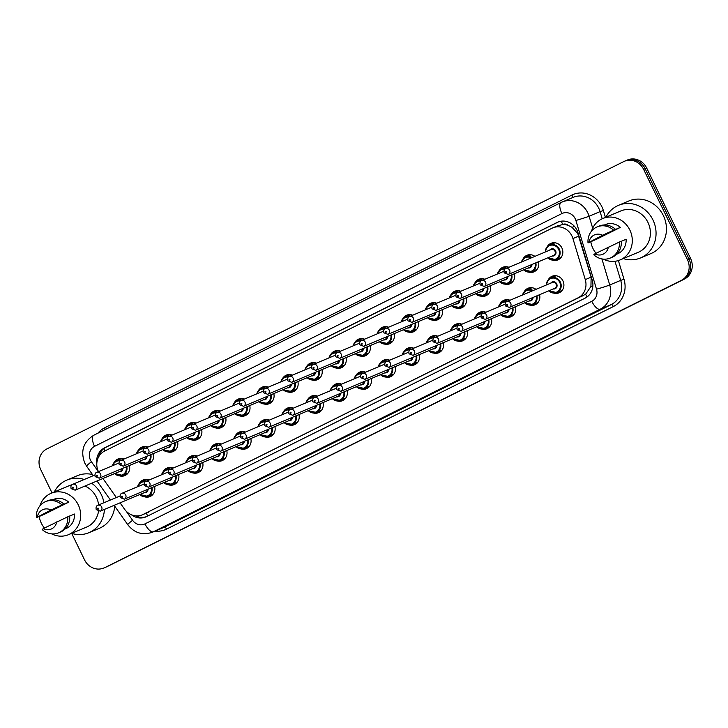<?xml version="1.0" encoding="UTF-8"?>
<svg xmlns="http://www.w3.org/2000/svg" width="728" height="728" viewBox="0 0 728 728"><rect width="100%" height="100%" fill="white"/><g stroke="black" fill="none" stroke-linecap="round" stroke-linejoin="round"><path stroke-width="1.09" d="M154.554 486.477A8.982 8.245 67.2 0 1 149.968 496.587A8.982 8.245 67.2 0 1 144.754 496.86M178.615 474.492A8.982 8.245 67.2 0 1 174.028 484.602A8.982 8.245 67.2 0 1 168.814 484.875M202.675 462.507A8.982 8.245 67.2 0 1 198.089 472.618A8.982 8.245 67.2 0 1 192.874 472.891M226.745 450.523A8.982 8.245 67.2 0 1 222.158 460.633A8.982 8.245 67.2 0 1 216.935 460.906M250.805 438.538A8.982 8.245 67.2 0 1 246.219 448.648A8.982 8.245 67.2 0 1 241.004 448.921M274.865 426.553A8.982 8.245 67.2 0 1 270.279 436.664A8.982 8.245 67.2 0 1 265.065 436.936M298.926 414.569A8.982 8.245 67.2 0 1 294.339 424.679A8.982 8.245 67.2 0 1 289.125 424.952M322.986 402.584A8.982 8.245 67.2 0 1 318.409 412.694A8.982 8.245 67.2 0 1 313.186 412.958M347.056 390.599A8.982 8.245 67.2 0 1 342.469 400.7A8.982 8.245 67.2 0 1 337.255 400.973M371.116 378.615A8.982 8.245 67.2 0 1 366.53 388.716A8.982 8.245 67.2 0 1 361.316 388.989M395.177 366.621A8.982 8.245 67.2 0 1 390.59 376.731A8.982 8.245 67.2 0 1 385.376 377.004M419.237 354.636A8.982 8.245 67.2 0 1 414.66 364.746A8.982 8.245 67.2 0 1 409.436 365.019M443.306 342.651A8.982 8.245 67.2 0 1 438.72 352.762A8.982 8.245 67.2 0 1 433.506 353.034M467.367 330.667A8.982 8.245 67.2 0 1 462.781 340.777A8.982 8.245 67.2 0 1 457.566 341.05M491.427 318.682A8.982 8.245 67.2 0 1 486.841 328.792A8.982 8.245 67.2 0 1 481.627 329.065M515.488 306.697A8.982 8.245 67.2 0 1 510.91 316.807A8.982 8.245 67.2 0 1 505.687 317.08M539.557 294.713A8.982 8.245 67.2 0 1 534.971 304.823A8.982 8.245 67.2 0 1 529.756 305.096M548.23 279.816A8.982 8.245 67.2 0 1 552.079 276.276A8.982 8.245 67.2 0 1 562.935 280.881A8.982 8.245 67.2 0 1 559.031 292.838A8.982 8.245 67.2 0 1 553.817 293.102M129.42 465.492A8.982 8.245 67.2 0 1 124.834 475.602A8.982 8.245 67.2 0 1 119.619 475.875M153.481 453.508A8.982 8.245 67.2 0 1 148.903 463.618A8.982 8.245 67.2 0 1 143.68 463.891M177.55 441.523A8.982 8.245 67.2 0 1 172.964 451.633A8.982 8.245 67.2 0 1 167.74 451.906M201.611 429.538A8.982 8.245 67.2 0 1 197.024 439.648A8.982 8.245 67.2 0 1 191.81 439.921M225.671 417.554A8.982 8.245 67.2 0 1 221.084 427.664A8.982 8.245 67.2 0 1 215.87 427.937M249.731 405.569A8.982 8.245 67.2 0 1 245.145 415.679A8.982 8.245 67.2 0 1 239.931 415.943M273.801 393.584A8.982 8.245 67.2 0 1 269.214 403.694A8.982 8.245 67.2 0 1 263.991 403.958M297.861 381.599A8.982 8.245 67.2 0 1 293.275 391.7A8.982 8.245 67.2 0 1 288.061 391.973M321.922 369.615A8.982 8.245 67.2 0 1 317.335 379.716A8.982 8.245 67.2 0 1 312.121 379.989M345.982 357.621A8.982 8.245 67.2 0 1 341.396 367.731A8.982 8.245 67.2 0 1 336.181 368.004M370.051 345.636A8.982 8.245 67.2 0 1 365.465 355.746A8.982 8.245 67.2 0 1 360.242 356.019M394.112 333.651A8.982 8.245 67.2 0 1 389.526 343.762A8.982 8.245 67.2 0 1 384.311 344.035M418.172 321.667A8.982 8.245 67.2 0 1 413.586 331.777A8.982 8.245 67.2 0 1 408.372 332.05M442.233 309.682A8.982 8.245 67.2 0 1 437.646 319.792A8.982 8.245 67.2 0 1 432.432 320.065M466.293 297.697A8.982 8.245 67.2 0 1 461.716 307.808A8.982 8.245 67.2 0 1 456.492 308.081M490.363 285.713A8.982 8.245 67.2 0 1 485.776 295.823A8.982 8.245 67.2 0 1 480.562 296.096M514.423 273.728A8.982 8.245 67.2 0 1 509.837 283.838A8.982 8.245 67.2 0 1 504.622 284.102M538.483 261.743A8.982 8.245 67.2 0 1 533.897 271.853A8.982 8.245 67.2 0 1 528.683 272.117M547.165 246.838A8.982 8.245 67.2 0 1 551.014 243.307A8.982 8.245 67.2 0 1 561.87 247.911A8.982 8.245 67.2 0 1 557.966 259.86A8.982 8.245 67.2 0 1 552.743 260.133M120.075 502.839L124.497 509.127A15.843 14.551 -112.8 0 0 142.26 514.869L585.603 294.249L590.936 286.486L591.136 277.15L577.777 233.542L571.971 227.282L568.159 225.38A5.278 4.85 -112.8 0 0 562.744 224.479A15.843 6.261 -116.5 0 1 561.324 221.176M142.26 514.869A15.843 14.551 -112.8 0 0 143.043 514.505L578.15 297.779A15.843 14.551 -112.8 0 0 585.266 279.616L572.936 238.566A15.843 14.551 -112.8 0 0 571.935 235.99A15.843 14.551 -112.8 0 0 552.77 227.873A15.843 14.551 -112.8 0 0 551.988 228.237L104.623 451.06A15.843 14.551 -112.8 0 0 98.435 471.635M562.744 224.479L562.516 224.588A15.843 14.551 67.2 0 1 568.159 225.38M562.516 224.588L557.393 225.962M102.948 478.496L116.343 497.533M524.169 291.801A8.982 8.245 67.2 0 1 528.018 288.261A8.982 8.245 67.2 0 1 535.963 289.344M500.109 303.785A8.982 8.245 67.2 0 1 503.958 300.245A8.982 8.245 67.2 0 1 509.982 300.255M476.048 315.77A8.982 8.245 67.2 0 1 479.889 312.23A8.982 8.245 67.2 0 1 485.913 312.239M451.979 327.755A8.982 8.245 67.2 0 1 455.828 324.224A8.982 8.245 67.2 0 1 461.852 324.224M427.918 339.739A8.982 8.245 67.2 0 1 431.768 336.209A8.982 8.245 67.2 0 1 437.792 336.209M403.858 351.724A8.982 8.245 67.2 0 1 407.707 348.193A8.982 8.245 67.2 0 1 413.731 348.202M379.798 363.709A8.982 8.245 67.2 0 1 383.638 360.178A8.982 8.245 67.2 0 1 389.662 360.187M355.728 375.694A8.982 8.245 67.2 0 1 359.577 372.163A8.982 8.245 67.2 0 1 365.602 372.172M331.668 387.678A8.982 8.245 67.2 0 1 335.517 384.147A8.982 8.245 67.2 0 1 341.541 384.156M307.607 399.663A8.982 8.245 67.2 0 1 311.457 396.132A8.982 8.245 67.2 0 1 317.481 396.141M283.547 411.657A8.982 8.245 67.2 0 1 287.387 408.117A8.982 8.245 67.2 0 1 293.411 408.126M259.477 423.641A8.982 8.245 67.2 0 1 263.327 420.101A8.982 8.245 67.2 0 1 269.351 420.111M235.417 435.626A8.982 8.245 67.2 0 1 239.266 432.086A8.982 8.245 67.2 0 1 245.291 432.095M211.357 447.611A8.982 8.245 67.2 0 1 215.206 444.071A8.982 8.245 67.2 0 1 221.23 444.08M187.296 459.596A8.982 8.245 67.2 0 1 191.136 456.065A8.982 8.245 67.2 0 1 197.161 456.065M163.227 471.58A8.982 8.245 67.2 0 1 167.076 468.049A8.982 8.245 67.2 0 1 173.1 468.049M139.166 483.565A8.982 8.245 67.2 0 1 143.016 480.034A8.982 8.245 67.2 0 1 149.04 480.043M523.104 258.822A8.982 8.245 67.2 0 1 526.945 255.291A8.982 8.245 67.2 0 1 534.898 256.374M499.035 270.816A8.982 8.245 67.2 0 1 502.884 267.276A8.982 8.245 67.2 0 1 508.908 267.285M474.975 282.801A8.982 8.245 67.2 0 1 478.824 279.261A8.982 8.245 67.2 0 1 484.848 279.27M450.914 294.785A8.982 8.245 67.2 0 1 454.763 291.245A8.982 8.245 67.2 0 1 460.788 291.255M426.854 306.77A8.982 8.245 67.2 0 1 430.694 303.23A8.982 8.245 67.2 0 1 436.718 303.239M402.784 318.755A8.982 8.245 67.2 0 1 406.634 315.224A8.982 8.245 67.2 0 1 412.658 315.224M378.724 330.74A8.982 8.245 67.2 0 1 382.573 327.209A8.982 8.245 67.2 0 1 388.597 327.209M354.663 342.724A8.982 8.245 67.2 0 1 358.513 339.193A8.982 8.245 67.2 0 1 364.537 339.202M330.603 354.709A8.982 8.245 67.2 0 1 334.443 351.178A8.982 8.245 67.2 0 1 340.467 351.187M306.534 366.694A8.982 8.245 67.2 0 1 310.383 363.163A8.982 8.245 67.2 0 1 316.407 363.172M282.473 378.678A8.982 8.245 67.2 0 1 286.322 375.148A8.982 8.245 67.2 0 1 292.347 375.157M258.413 390.663A8.982 8.245 67.2 0 1 262.262 387.132A8.982 8.245 67.2 0 1 268.286 387.141M234.352 402.657A8.982 8.245 67.2 0 1 238.202 399.117A8.982 8.245 67.2 0 1 244.217 399.126M210.292 414.642A8.982 8.245 67.2 0 1 214.132 411.102A8.982 8.245 67.2 0 1 220.156 411.111M186.222 426.626A8.982 8.245 67.2 0 1 190.072 423.086A8.982 8.245 67.2 0 1 196.096 423.095M162.162 438.611A8.982 8.245 67.2 0 1 166.011 435.071A8.982 8.245 67.2 0 1 172.036 435.08M138.102 450.596A8.982 8.245 67.2 0 1 141.951 447.065A8.982 8.245 67.2 0 1 147.975 447.065M114.041 462.58A8.982 8.245 67.2 0 1 117.881 459.05A8.982 8.245 67.2 0 1 123.906 459.05M52.034 492.901L40.75 469.669A15.843 14.551 67.2 0 1 46.865 448.93L623.668 161.625A15.843 14.551 67.2 0 1 624.46 161.261A15.843 14.551 67.2 0 1 643.625 169.378L687.441 259.623A15.843 14.551 67.2 0 1 681.335 280.362L106.061 567.021A15.843 14.551 67.2 0 1 105.278 567.385A15.843 14.551 67.2 0 0 106.061 567.021L682.873 279.716L107.608 566.375A15.843 14.551 67.2 0 1 106.825 566.739L103.74 568.031A15.843 14.551 67.2 0 1 84.575 559.914L71.672 533.351A28.519 26.199 67.2 0 0 88.934 532.687L99.336 528.319A28.519 26.199 67.2 0 0 114.742 506.188M687.441 259.623L688.979 258.977A15.843 14.551 67.2 0 1 682.873 279.716A15.843 14.551 67.2 0 0 688.979 258.977L645.163 168.732L688.979 258.977L690.526 258.331A15.843 14.551 67.2 0 1 684.411 279.07L107.608 566.375M624.46 161.261L625.998 160.615A15.843 14.551 67.2 0 1 645.163 168.732A15.843 14.551 67.2 0 0 625.998 160.615L627.536 159.969A15.843 14.551 67.2 0 1 646.701 168.086L690.526 258.331M131.44 514.778A15.843 14.551 -112.8 0 0 145.8 516.944A15.843 14.551 -112.8 0 0 146.583 516.58L585.075 298.171A15.843 14.551 -112.8 0 0 592.192 280.007L578.014 232.796A15.843 14.551 -112.8 0 0 577.013 230.221A15.843 14.551 -112.8 0 0 557.848 222.104A15.843 14.551 -112.8 0 0 557.066 222.468L104.486 447.893A15.843 14.551 -112.8 0 0 96.815 463.527M98.571 457.029A15.843 14.551 67.2 0 1 106.024 447.247L558.604 221.822A15.843 14.551 67.2 0 1 558.631 221.803M104.523 567.676A15.843 14.551 67.2 0 1 103.74 568.031M146.565 516.598A15.843 14.551 67.2 0 1 135.763 515.861M605.914 217.199A28.519 26.199 67.2 0 1 618.463 205.342A28.519 26.199 67.2 0 1 652.961 219.956A28.519 26.199 67.2 0 1 640.549 257.93A28.519 26.199 67.2 0 1 623.295 258.586M618.463 205.342L628.865 200.974A28.519 26.199 67.2 0 1 663.363 215.588A28.519 26.199 67.2 0 1 650.95 253.562L640.549 257.93M596.041 253.262A22.45 20.611 67.2 0 1 592.938 248.43A22.45 20.611 67.2 0 1 590.799 241.669M591.518 231.131A22.45 20.611 67.2 0 1 602.711 218.546A22.45 20.611 67.2 0 1 629.856 230.039A22.45 20.611 67.2 0 1 620.092 259.932A22.45 20.611 67.2 0 1 603.266 259.113M602.711 218.546L620.811 210.938A22.45 20.611 67.2 0 1 647.966 222.44A22.45 20.611 67.2 0 1 638.192 252.334L620.092 259.932M621.303 241.296L626.125 239.275A15.843 14.551 67.2 0 1 617.535 253.845L616.734 254.181M608.353 247.138A10.565 9.701 67.2 0 1 594.785 253.89L619.373 242.033A16.899 15.525 67.2 0 1 610.237 258.058A16.899 15.525 67.2 0 1 593.784 254.782L594.785 253.89M619.373 242.033L621.293 241.232A16.899 15.525 67.2 0 1 612.166 257.248L610.237 258.058M614.578 229.83L620.356 227.4L596.669 239.203L588.015 242.906A16.899 15.525 67.2 0 1 597.151 226.89A16.899 15.525 67.2 0 1 613.604 230.166L614.578 229.83M604.467 224.961L605.259 224.624A15.843 14.551 67.2 0 1 620.356 227.4M589.025 242.014A10.565 9.701 67.2 0 1 602.584 235.262L588.015 242.906M602.584 235.262L613.604 230.166M597.151 226.89L599.08 226.08A16.899 15.525 67.2 0 1 615.533 229.356M54.3 491.955A28.519 26.199 67.2 0 1 66.849 480.098A28.519 26.199 67.2 0 1 84.221 479.479M91.664 483.228A28.519 26.199 67.2 0 1 101.347 494.712A28.519 26.199 67.2 0 1 103.958 502.73M66.849 480.098L77.25 475.73A28.519 26.199 67.2 0 1 92.465 474.51M44.426 528.028A22.45 20.611 67.2 0 1 41.323 523.186A22.45 20.611 67.2 0 1 39.185 516.434M39.904 505.887A22.45 20.611 67.2 0 1 51.096 493.302A22.45 20.611 67.2 0 1 78.242 504.804A22.45 20.611 67.2 0 1 68.468 534.689A22.45 20.611 67.2 0 1 51.652 533.87M51.096 493.302L69.196 485.694A22.45 20.611 67.2 0 1 71.908 484.793M84.994 486.031A22.45 20.611 67.2 0 1 96.351 497.197A22.45 20.611 67.2 0 1 98.626 504.968M69.688 516.061L74.511 514.032A15.843 14.551 67.2 0 1 65.92 528.601L65.12 528.938M56.729 521.894A10.565 9.701 67.2 0 1 43.17 528.646L67.759 516.798A16.899 15.525 67.2 0 1 58.622 532.814A16.899 15.525 67.2 0 1 42.169 529.538L43.17 528.646M67.759 516.798L69.679 515.988A16.899 15.525 67.2 0 1 60.551 532.004L58.622 532.814M62.963 504.586L68.741 502.156L45.054 513.959L36.4 517.663A16.899 15.525 67.2 0 1 45.536 501.647A16.899 15.525 67.2 0 1 61.989 504.923L62.963 504.586M52.853 499.726L53.645 499.39A15.843 14.551 67.2 0 1 68.741 502.156M98.508 511.347A22.45 20.611 67.2 0 1 86.577 527.09L68.468 534.689M104.413 509.418A28.519 26.199 67.2 0 1 88.934 532.687M37.401 516.771A10.565 9.701 67.2 0 1 50.969 510.019L36.4 517.663M50.969 510.019L61.989 504.923M45.536 501.647L47.456 500.837A16.899 15.525 67.2 0 1 63.918 504.113M578.815 236.1L572.936 238.566M587.105 296.924A15.843 6.261 -116.5 0 1 585.603 294.249M590.936 286.486A15.843 0.719 -16.7 0 0 592.874 285.913M147.811 515.97A15.843 6.261 -116.5 0 1 146.237 513.195M571.971 227.282A15.843 0.719 -16.7 0 0 574.583 226.526M104.968 450.887A15.843 6.261 -116.5 0 1 104.004 448.484M591.136 277.15L585.266 279.616M583.556 295.513L578.15 297.779M148.448 512.239L143.043 514.505M646.701 168.086L643.625 169.378M684.411 279.07L681.335 280.362M558.604 221.822L557.066 222.468M126.126 511.111L132.587 520.293A10.565 9.701 -112.8 0 0 144.954 523.887L591.782 301.319A10.565 9.701 -112.8 0 0 596.523 289.207L575.884 220.448A10.565 9.701 -112.8 0 0 575.211 218.737A10.565 9.701 -112.8 0 0 561.916 213.559L94.558 446.346A10.565 9.701 -112.8 0 0 90.49 460.178A10.565 9.701 -112.8 0 0 91.419 461.761L98.38 471.653M560.96 202.539L93.803 435.235A10.565 4.168 63.5 0 0 93.703 435.28L561.06 202.493A10.565 4.168 63.5 0 1 561.151 202.448A21.13 19.401 67.2 0 1 562.198 201.965A21.13 19.401 67.2 0 1 587.751 212.794A21.13 19.401 67.2 0 1 589.089 216.225L600.072 211.611A21.13 19.401 -112.8 0 0 598.735 208.181A21.13 19.401 -112.8 0 0 573.182 197.352L561.06 202.493A10.565 4.168 63.5 0 0 561.916 213.559M94.558 446.346A10.565 4.168 63.5 0 1 93.703 435.28C83.238 441.96 80.28 451.26 84.839 463.172L86.632 466.22A10.565 0.965 -35.1 0 1 91.419 461.761M97.916 433.178A23.769 21.831 67.2 0 1 104.586 427.846L571.944 195.059A2.639 1.046 -116.5 0 1 572.281 197.734M571.944 195.059A23.769 21.831 67.2 0 1 601.865 206.697A23.769 21.831 67.2 0 1 603.375 210.556L605.423 217.399M618.381 260.551L624.014 279.315A23.769 21.831 67.2 0 1 613.34 306.561L166.512 529.129A23.769 21.831 67.2 0 1 155.091 531.103M601.91 258.922L609.736 284.976L620.711 280.371L614.978 261.279M596.523 289.207A10.565 0.482 -16.7 0 0 609.736 284.976A21.13 19.401 67.2 0 1 600.245 309.2L611.229 304.595A21.13 19.401 -112.8 0 0 620.711 280.371L624.014 279.315M575.884 220.448A10.565 0.482 -16.7 0 0 589.089 216.225L592.683 228.183M602.22 218.755L600.072 211.611L603.375 210.556M591.782 301.319A10.565 4.168 63.5 0 0 600.245 309.2L153.417 531.768L164.401 527.154L611.229 304.595A2.639 1.046 -116.5 0 1 613.34 306.561M144.954 523.887A10.565 4.168 63.5 0 0 153.417 531.768A21.13 19.401 67.2 0 1 152.37 532.25L163.354 527.636A21.13 19.401 -112.8 0 0 164.401 527.154A2.639 1.046 -116.5 0 1 166.512 529.129M104.586 427.846A2.639 1.046 -116.5 0 1 105.123 429.593M114.141 505.332L127.8 524.751A10.565 0.965 -35.1 0 1 132.587 520.293M106.024 447.247L104.486 447.893M555 242.779L549.685 245.008L546.237 248.193L545.345 251.988A7.926 7.28 67.2 0 1 549.685 245.008A7.926 7.28 67.2 0 1 559.268 249.067A7.926 7.28 67.2 0 1 555.819 259.614A7.926 7.28 67.2 0 1 547.829 257.812M548.129 257.694A7.398 6.789 -112.8 0 0 556.893 258.34A7.398 6.789 -112.8 0 0 558.64 249.367A7.398 6.789 -112.8 0 0 550.941 245.2A7.398 6.789 -112.8 0 0 545.672 251.852M549.722 250.15A3.695 3.394 67.2 0 1 555.409 254.627A3.695 3.394 67.2 0 1 552.179 255.992M508.253 274.438L553.599 255.401A3.167 2.912 -112.8 0 0 554.973 251.178A3.167 2.912 -112.8 0 0 551.141 249.549L505.796 268.596A3.167 2.912 67.2 0 1 509.627 270.215A3.167 2.912 67.2 0 1 508.253 274.438L504.213 272.882C503.758 270.47 504.286 269.041 505.796 268.596M505.632 272.136A0.528 0.482 -112.8 0 0 506.297 272.39A0.528 0.482 -112.8 0 0 506.497 271.699A0.528 0.482 -112.8 0 0 505.833 271.444A0.528 0.482 -112.8 0 0 505.632 272.136M546.446 284.948A7.926 7.28 67.2 0 1 550.759 277.978A7.926 7.28 67.2 0 1 560.342 282.036A7.926 7.28 67.2 0 1 556.893 292.592A7.926 7.28 67.2 0 1 548.903 290.791M549.203 290.663A7.398 6.789 -112.8 0 0 557.957 291.318A7.398 6.789 -112.8 0 0 559.714 282.337A7.398 6.789 -112.8 0 0 552.015 278.169A7.398 6.789 -112.8 0 0 546.746 284.821M550.787 283.119A3.695 3.394 67.2 0 1 556.474 287.596A3.695 3.394 67.2 0 1 553.244 288.961M554.663 288.37A3.167 2.912 -112.8 0 0 556.046 284.148A3.167 2.912 -112.8 0 0 552.206 282.528L506.87 301.565A3.167 2.912 67.2 0 1 510.701 303.185A3.167 2.912 67.2 0 1 509.318 307.407L554.663 288.37M507.562 304.677A0.528 0.482 -112.8 0 0 506.897 304.413A0.528 0.482 -112.8 0 0 506.697 305.105A0.528 0.482 -112.8 0 0 507.562 304.677M535.844 262.854A7.926 7.28 67.2 0 1 531.759 271.599A7.926 7.28 67.2 0 1 523.769 269.806L531.759 271.599L537.073 269.369M524.069 269.679A7.398 6.789 -112.8 0 0 532.113 270.816A7.398 6.789 -112.8 0 0 535.198 263.117M485.567 282.2A3.167 2.912 67.2 0 1 484.193 286.423L480.152 284.866C479.697 282.455 480.225 281.026 481.736 280.58A3.167 2.912 67.2 0 1 485.567 282.2M481.563 284.12A0.528 0.482 -112.8 0 0 482.227 284.375A0.528 0.482 -112.8 0 0 482.437 283.683A0.528 0.482 -112.8 0 0 481.772 283.429A0.528 0.482 -112.8 0 0 481.563 284.12M484.193 286.423L529.529 267.385A3.167 2.912 -112.8 0 0 531.258 264.774M521.521 261.989A7.926 7.28 67.2 0 1 525.625 256.993A7.926 7.28 67.2 0 1 532.059 257.566M531.94 264.491A3.695 3.394 67.2 0 1 528.109 267.977M531.285 257.894A7.398 6.789 -112.8 0 0 521.912 261.825M511.784 274.838A7.926 7.28 67.2 0 1 507.698 283.592A7.926 7.28 67.2 0 1 499.708 281.791M500.009 281.663A7.398 6.789 -112.8 0 0 508.053 282.801A7.398 6.789 -112.8 0 0 511.129 275.111M461.507 294.185A3.167 2.912 67.2 0 1 460.123 298.407L456.092 296.851C455.637 294.449 456.165 293.011 457.675 292.565A3.167 2.912 67.2 0 1 461.507 294.185M457.502 296.105A0.528 0.482 -112.8 0 0 458.167 296.36A0.528 0.482 -112.8 0 0 458.376 295.668A0.528 0.482 -112.8 0 0 457.703 295.413A0.528 0.482 -112.8 0 0 457.502 296.105M460.123 298.407L505.469 279.37A3.167 2.912 -112.8 0 0 507.189 276.758M497.461 273.974A7.926 7.28 67.2 0 1 501.565 268.978A7.926 7.28 67.2 0 1 505.723 268.623M507.88 276.476A3.695 3.394 67.2 0 1 504.049 279.962M504.95 269.123A7.398 6.789 -112.8 0 0 497.852 273.81M487.715 286.823A7.926 7.28 67.2 0 1 483.629 295.577A7.926 7.28 67.2 0 1 475.648 293.775M475.939 293.648A7.398 6.789 -112.8 0 0 483.984 294.795A7.398 6.789 -112.8 0 0 487.068 287.096M437.446 306.17A3.167 2.912 67.2 0 1 436.063 310.392L432.032 308.836C431.567 306.433 432.095 304.996 433.615 304.55A3.167 2.912 67.2 0 1 437.446 306.17M433.442 308.09A0.528 0.482 -112.8 0 0 434.106 308.354A0.528 0.482 -112.8 0 0 434.307 307.662A0.528 0.482 -112.8 0 0 433.642 307.398A0.528 0.482 -112.8 0 0 433.442 308.09M436.063 310.392L481.408 291.355A3.167 2.912 -112.8 0 0 483.128 288.752M482.81 278.733L477.495 280.963L474.046 284.148L473.364 285.977A7.926 7.28 67.2 0 1 477.495 280.963A7.926 7.28 67.2 0 1 481.654 280.608M483.811 288.461A3.695 3.394 67.2 0 1 479.989 291.946M480.89 281.108A7.398 6.789 -112.8 0 0 473.791 285.795M463.654 298.808A7.926 7.28 67.2 0 1 459.568 307.562A7.926 7.28 67.2 0 1 451.578 305.76M451.879 305.633A7.398 6.789 -112.8 0 0 459.923 306.779A7.398 6.789 -112.8 0 0 463.008 299.081M413.386 318.154A3.167 2.912 67.2 0 1 412.002 322.377L407.962 320.83C407.507 318.418 408.035 316.989 409.546 316.534A3.167 2.912 67.2 0 1 413.386 318.154M409.382 320.074A0.528 0.482 -112.8 0 0 410.046 320.338A0.528 0.482 -112.8 0 0 410.246 319.647A0.528 0.482 -112.8 0 0 409.582 319.383A0.528 0.482 -112.8 0 0 409.382 320.074M412.002 322.377L457.348 303.339A3.167 2.912 -112.8 0 0 459.068 300.737M449.34 297.943A7.926 7.28 67.2 0 1 453.435 292.947A7.926 7.28 67.2 0 1 457.594 292.592M459.75 300.446A3.695 3.394 67.2 0 1 455.928 303.931M456.82 293.093A7.398 6.789 -112.8 0 0 449.722 297.779M522.595 294.958A7.926 7.28 67.2 0 1 526.69 289.962A7.926 7.28 67.2 0 1 533.133 290.536M532.35 290.863A7.398 6.789 -112.8 0 0 522.986 294.795M533.005 297.461A3.695 3.394 67.2 0 1 529.183 300.946M485.257 319.392L481.226 317.836C480.762 315.433 481.29 314.005 482.8 313.55A3.167 2.912 67.2 0 1 486.641 315.169A3.167 2.912 67.2 0 1 485.257 319.392L530.603 300.355A3.167 2.912 -112.8 0 0 532.323 297.752M483.501 316.662A0.528 0.482 -112.8 0 0 482.837 316.398A0.528 0.482 -112.8 0 0 482.637 317.089A0.528 0.482 -112.8 0 0 483.301 317.353A0.528 0.482 -112.8 0 0 483.501 316.662M536.909 295.823A7.926 7.28 67.2 0 1 532.823 304.577A7.926 7.28 67.2 0 1 524.833 302.775M525.134 302.648A7.398 6.789 -112.8 0 0 533.178 303.794A7.398 6.789 -112.8 0 0 536.263 296.096M498.525 306.943A7.926 7.28 67.2 0 1 502.629 301.947A7.926 7.28 67.2 0 1 506.788 301.601M506.015 302.093A7.398 6.789 -112.8 0 0 498.917 306.779M508.945 309.446A3.695 3.394 67.2 0 1 505.123 312.931M461.197 331.376L457.157 329.829C456.702 327.418 457.23 325.989 458.74 325.534A3.167 2.912 67.2 0 1 462.571 327.154A3.167 2.912 67.2 0 1 461.197 331.376L506.542 312.339A3.167 2.912 -112.8 0 0 508.262 309.737M459.441 328.647A0.528 0.482 -112.8 0 0 458.776 328.383A0.528 0.482 -112.8 0 0 458.576 329.074A0.528 0.482 -112.8 0 0 459.241 329.338A0.528 0.482 -112.8 0 0 459.441 328.647M512.849 307.808A7.926 7.28 67.2 0 1 508.763 316.562A7.926 7.28 67.2 0 1 500.773 314.76M501.073 314.632A7.398 6.789 -112.8 0 0 509.118 315.779A7.398 6.789 -112.8 0 0 512.203 308.081M474.465 318.928A7.926 7.28 67.2 0 1 478.569 313.932A7.926 7.28 67.2 0 1 482.728 313.586M481.954 314.077A7.398 6.789 -112.8 0 0 474.856 318.764M484.884 321.43A3.695 3.394 67.2 0 1 481.053 324.925M437.137 343.361L433.096 341.814C432.641 339.403 433.169 337.974 434.68 337.519A3.167 2.912 67.2 0 1 438.511 339.139A3.167 2.912 67.2 0 1 437.137 343.361L482.473 324.324A3.167 2.912 -112.8 0 0 484.202 321.721M435.38 340.631A0.528 0.482 -112.8 0 0 434.716 340.367A0.528 0.482 -112.8 0 0 434.507 341.059A0.528 0.482 -112.8 0 0 435.171 341.323A0.528 0.482 -112.8 0 0 435.38 340.631M488.788 319.792A7.926 7.28 67.2 0 1 484.702 328.546A7.926 7.28 67.2 0 1 476.713 326.745M477.013 326.617A7.398 6.789 -112.8 0 0 485.057 327.764A7.398 6.789 -112.8 0 0 488.142 320.065M439.594 310.792A7.926 7.28 67.2 0 1 435.508 319.546A7.926 7.28 67.2 0 1 427.518 317.745M427.818 317.617A7.398 6.789 -112.8 0 0 435.863 318.764A7.398 6.789 -112.8 0 0 438.948 311.065M389.316 330.139A3.167 2.912 67.2 0 1 387.942 334.361L383.902 332.814C383.447 330.403 383.974 328.974 385.485 328.519A3.167 2.912 67.2 0 1 389.316 330.139M385.312 332.059A0.528 0.482 -112.8 0 0 385.976 332.323A0.528 0.482 -112.8 0 0 386.186 331.631A0.528 0.482 -112.8 0 0 385.522 331.367A0.528 0.482 -112.8 0 0 385.312 332.059M387.942 334.361L433.278 315.324A3.167 2.912 -112.8 0 0 435.007 312.721M425.27 309.928A7.926 7.28 67.2 0 1 429.374 304.932A7.926 7.28 67.2 0 1 433.533 304.586M435.69 312.43A3.695 3.394 67.2 0 1 431.859 315.925M432.76 305.077A7.398 6.789 -112.8 0 0 425.662 309.764M415.533 322.777A7.926 7.28 67.2 0 1 411.447 331.531A7.926 7.28 67.2 0 1 403.458 329.729M403.758 329.602A7.398 6.789 -112.8 0 0 411.802 330.749A7.398 6.789 -112.8 0 0 414.887 323.05M365.256 342.133A3.167 2.912 67.2 0 1 363.873 346.346L359.841 344.799C359.386 342.387 359.914 340.959 361.425 340.504A3.167 2.912 67.2 0 1 365.256 342.133M361.252 344.044A0.528 0.482 -112.8 0 0 361.916 344.308A0.528 0.482 -112.8 0 0 362.125 343.616A0.528 0.482 -112.8 0 0 361.452 343.352A0.528 0.482 -112.8 0 0 361.252 344.044M363.873 346.346L409.218 327.309A3.167 2.912 -112.8 0 0 410.938 324.706M401.21 321.913A7.926 7.28 67.2 0 1 405.314 316.926A7.926 7.28 67.2 0 1 409.473 316.571M411.629 324.415A3.695 3.394 67.2 0 1 407.798 327.909M408.699 317.071A7.398 6.789 -112.8 0 0 401.601 321.749M391.464 334.762A7.926 7.28 67.2 0 1 387.378 343.516A7.926 7.28 67.2 0 1 379.397 341.714M379.688 341.587A7.398 6.789 -112.8 0 0 387.733 342.733A7.398 6.789 -112.8 0 0 390.818 335.035M341.195 354.117A3.167 2.912 67.2 0 1 339.812 358.331L335.781 356.784C335.317 354.372 335.845 352.944 337.364 352.489A3.167 2.912 67.2 0 1 341.195 354.117M337.191 356.028A0.528 0.482 -112.8 0 0 337.856 356.292A0.528 0.482 -112.8 0 0 338.056 355.601A0.528 0.482 -112.8 0 0 337.392 355.337A0.528 0.482 -112.8 0 0 337.191 356.028M339.812 358.331L385.158 339.294A3.167 2.912 -112.8 0 0 386.877 336.691M377.149 333.906A7.926 7.28 67.2 0 1 381.245 328.91A7.926 7.28 67.2 0 1 385.403 328.555M387.56 336.4A3.695 3.394 67.2 0 1 383.738 339.894M384.639 329.056A7.398 6.789 -112.8 0 0 377.541 333.743M450.404 330.912A7.926 7.28 67.2 0 1 454.509 325.926A7.926 7.28 67.2 0 1 458.667 325.571M457.894 326.071A7.398 6.789 -112.8 0 0 450.796 330.749M460.824 333.415A3.695 3.394 67.2 0 1 456.993 336.909M413.067 355.346L409.036 353.799C408.581 351.387 409.109 349.959 410.619 349.504A3.167 2.912 67.2 0 1 414.45 351.133A3.167 2.912 67.2 0 1 413.067 355.346L458.413 336.309A3.167 2.912 -112.8 0 0 460.132 333.706M411.311 352.616A0.528 0.482 -112.8 0 0 410.647 352.352A0.528 0.482 -112.8 0 0 410.446 353.044A0.528 0.482 -112.8 0 0 411.111 353.308A0.528 0.482 -112.8 0 0 411.311 352.616M464.728 331.777A7.926 7.28 67.2 0 1 460.642 340.531A7.926 7.28 67.2 0 1 452.652 338.729L460.642 340.531L465.947 338.302M452.953 338.602A7.398 6.789 -112.8 0 0 460.997 339.749A7.398 6.789 -112.8 0 0 464.073 332.05M426.344 342.906A7.926 7.28 67.2 0 1 430.439 337.91A7.926 7.28 67.2 0 1 434.598 337.555M433.833 338.056A7.398 6.789 -112.8 0 0 426.735 342.742M436.755 345.4A3.695 3.394 67.2 0 1 432.933 348.894M389.007 367.331L384.976 365.784C384.511 363.372 385.039 361.943 386.559 361.488A3.167 2.912 67.2 0 1 390.39 363.117A3.167 2.912 67.2 0 1 389.007 367.331L434.352 348.293A3.167 2.912 -112.8 0 0 436.072 345.691M387.251 364.601A0.528 0.482 -112.8 0 0 386.586 364.346A0.528 0.482 -112.8 0 0 386.386 365.037A0.528 0.482 -112.8 0 0 387.05 365.292A0.528 0.482 -112.8 0 0 387.251 364.601M440.658 343.762A7.926 7.28 67.2 0 1 436.572 352.516A7.926 7.28 67.2 0 1 428.592 350.714M428.883 350.587A7.398 6.789 -112.8 0 0 436.927 351.733A7.398 6.789 -112.8 0 0 440.012 344.035M411.693 347.666L406.379 349.895L402.93 353.08L402.247 354.9A7.926 7.28 67.2 0 1 406.379 349.895A7.926 7.28 67.2 0 1 410.537 349.54M409.764 350.041A7.398 6.789 -112.8 0 0 402.666 354.727M412.694 357.384A3.695 3.394 67.2 0 1 408.872 360.879M364.946 379.315L360.906 377.768C360.451 375.357 360.979 373.928 362.489 373.473A3.167 2.912 67.2 0 1 366.321 375.102A3.167 2.912 67.2 0 1 364.946 379.315L410.292 360.278A3.167 2.912 -112.8 0 0 412.012 357.675M363.19 376.585A0.528 0.482 -112.8 0 0 362.526 376.331A0.528 0.482 -112.8 0 0 362.326 377.022A0.528 0.482 -112.8 0 0 362.99 377.277A0.528 0.482 -112.8 0 0 363.19 376.585M416.598 355.746A7.926 7.28 67.2 0 1 412.512 364.501A7.926 7.28 67.2 0 1 404.522 362.699M404.823 362.571A7.398 6.789 -112.8 0 0 412.867 363.718A7.398 6.789 -112.8 0 0 415.952 356.019M367.403 346.746A7.926 7.28 67.2 0 1 363.317 355.501A7.926 7.28 67.2 0 1 355.328 353.699L363.317 355.501L368.632 353.271M355.628 353.571A7.398 6.789 -112.8 0 0 363.672 354.718A7.398 6.789 -112.8 0 0 366.757 347.019M317.135 366.102A3.167 2.912 67.2 0 1 315.752 370.315L311.711 368.768C311.256 366.357 311.784 364.928 313.295 364.473A3.167 2.912 67.2 0 1 317.135 366.102M313.131 368.022A0.528 0.482 -112.8 0 0 313.795 368.277A0.528 0.482 -112.8 0 0 313.995 367.585A0.528 0.482 -112.8 0 0 313.331 367.331A0.528 0.482 -112.8 0 0 313.131 368.022M315.752 370.315L361.097 351.278A3.167 2.912 -112.8 0 0 362.817 348.676M353.089 345.891A7.926 7.28 67.2 0 1 357.184 340.895A7.926 7.28 67.2 0 1 361.343 340.54M363.5 348.384A3.695 3.394 67.2 0 1 359.678 351.879M360.569 341.041A7.398 6.789 -112.8 0 0 353.471 345.727M343.343 358.731A7.926 7.28 67.2 0 1 339.257 367.485A7.926 7.28 67.2 0 1 331.267 365.684M331.568 365.565A7.398 6.789 -112.8 0 0 339.612 366.703A7.398 6.789 -112.8 0 0 342.697 359.004M293.066 378.087A3.167 2.912 67.2 0 1 291.691 382.309L287.651 380.753C287.196 378.342 287.724 376.913 289.234 376.458A3.167 2.912 67.2 0 1 293.066 378.087M289.061 380.007A0.528 0.482 -112.8 0 0 289.726 380.262A0.528 0.482 -112.8 0 0 289.935 379.57A0.528 0.482 -112.8 0 0 289.271 379.315A0.528 0.482 -112.8 0 0 289.061 380.007M291.691 382.309L337.028 363.263A3.167 2.912 -112.8 0 0 338.757 360.66M329.02 357.876A7.926 7.28 67.2 0 1 333.124 352.88A7.926 7.28 67.2 0 1 337.282 352.525M339.439 360.369A3.695 3.394 67.2 0 1 335.608 363.864M336.509 353.025A7.398 6.789 -112.8 0 0 329.411 357.712M319.283 370.716A7.926 7.28 67.2 0 1 315.197 379.47A7.926 7.28 67.2 0 1 307.207 377.668M307.507 377.55A7.398 6.789 -112.8 0 0 315.552 378.687A7.398 6.789 -112.8 0 0 318.637 370.989M269.005 390.072A3.167 2.912 67.2 0 1 267.631 394.294L263.591 392.738C263.136 390.326 263.663 388.898 265.174 388.443A3.167 2.912 67.2 0 1 269.005 390.072M265.001 391.992A0.528 0.482 -112.8 0 0 265.665 392.246A0.528 0.482 -112.8 0 0 265.875 391.555A0.528 0.482 -112.8 0 0 265.21 391.3A0.528 0.482 -112.8 0 0 265.001 391.992M267.631 394.294L312.967 375.248A3.167 2.912 -112.8 0 0 314.687 372.645M314.369 362.635L309.063 364.865L305.614 368.05L304.932 369.87A7.926 7.28 67.2 0 1 309.063 364.865A7.926 7.28 67.2 0 1 313.222 364.51M315.379 372.363A3.695 3.394 67.2 0 1 311.548 375.848M312.449 365.01A7.398 6.789 -112.8 0 0 305.351 369.697M295.222 382.71A7.926 7.28 67.2 0 1 291.136 391.455A7.926 7.28 67.2 0 1 283.147 389.653M283.438 389.535A7.398 6.789 -112.8 0 0 291.482 390.672A7.398 6.789 -112.8 0 0 294.567 382.974M244.945 402.056A3.167 2.912 67.2 0 1 243.561 406.279L239.53 404.723C239.066 402.311 239.594 400.882 241.114 400.436A3.167 2.912 67.2 0 1 244.945 402.056M240.941 403.976A0.528 0.482 -112.8 0 0 241.605 404.231A0.528 0.482 -112.8 0 0 241.805 403.539A0.528 0.482 -112.8 0 0 241.141 403.285A0.528 0.482 -112.8 0 0 240.941 403.976M243.561 406.279L288.907 387.241A3.167 2.912 -112.8 0 0 290.627 384.63M280.899 381.845A7.926 7.28 67.2 0 1 284.994 376.849A7.926 7.28 67.2 0 1 289.153 376.494M291.309 384.348A3.695 3.394 67.2 0 1 287.487 387.833M288.388 376.995A7.398 6.789 -112.8 0 0 281.29 381.681M271.153 394.694A7.926 7.28 67.2 0 1 267.067 403.439A7.926 7.28 67.2 0 1 259.077 401.647M259.377 401.519A7.398 6.789 -112.8 0 0 267.422 402.657A7.398 6.789 -112.8 0 0 270.507 394.958M220.884 414.041A3.167 2.912 67.2 0 1 219.501 418.263L215.461 416.707C215.006 414.296 215.534 412.867 217.044 412.421A3.167 2.912 67.2 0 1 220.884 414.041M216.88 415.961A0.528 0.482 -112.8 0 0 217.545 416.216A0.528 0.482 -112.8 0 0 217.745 415.524A0.528 0.482 -112.8 0 0 217.081 415.269A0.528 0.482 -112.8 0 0 216.88 415.961M219.501 418.263L264.846 399.226A3.167 2.912 -112.8 0 0 266.566 396.614M256.838 393.83A7.926 7.28 67.2 0 1 260.933 388.834A7.926 7.28 67.2 0 1 265.092 388.479M267.249 396.332A3.695 3.394 67.2 0 1 263.427 399.818M264.328 388.98A7.398 6.789 -112.8 0 0 257.221 393.666M387.633 359.65L382.318 361.88L378.869 365.065L378.187 366.885A7.926 7.28 67.2 0 1 382.318 361.88A7.926 7.28 67.2 0 1 386.477 361.525M385.704 362.025A7.398 6.789 -112.8 0 0 378.606 366.712M388.634 369.378A3.695 3.394 67.2 0 1 384.803 372.863M340.886 391.309L336.846 389.753C336.391 387.341 336.918 385.913 338.429 385.458A3.167 2.912 67.2 0 1 342.26 387.087A3.167 2.912 67.2 0 1 340.886 391.309L386.222 372.263A3.167 2.912 -112.8 0 0 387.951 369.66M339.13 388.57A0.528 0.482 -112.8 0 0 338.465 388.315A0.528 0.482 -112.8 0 0 338.256 389.007A0.528 0.482 -112.8 0 0 338.92 389.262A0.528 0.482 -112.8 0 0 339.13 388.57M392.538 367.731A7.926 7.28 67.2 0 1 388.452 376.485A7.926 7.28 67.2 0 1 380.462 374.683M380.762 374.565A7.398 6.789 -112.8 0 0 388.807 375.703A7.398 6.789 -112.8 0 0 391.892 368.004M354.154 378.86A7.926 7.28 67.2 0 1 358.258 373.864A7.926 7.28 67.2 0 1 362.417 373.51M361.643 374.01A7.398 6.789 -112.8 0 0 354.545 378.697M364.573 381.363A3.695 3.394 67.2 0 1 360.742 384.848M316.816 403.294L312.785 401.738C312.33 399.326 312.858 397.898 314.369 397.442A3.167 2.912 67.2 0 1 318.2 399.071A3.167 2.912 67.2 0 1 316.816 403.294L362.162 384.257A3.167 2.912 -112.8 0 0 363.882 381.645M315.069 400.555A0.528 0.482 -112.8 0 0 314.396 400.3A0.528 0.482 -112.8 0 0 314.196 400.991A0.528 0.482 -112.8 0 0 314.86 401.246A0.528 0.482 -112.8 0 0 315.069 400.555M368.477 379.716A7.926 7.28 67.2 0 1 364.391 388.47A7.926 7.28 67.2 0 1 356.401 386.668M356.702 386.55A7.398 6.789 -112.8 0 0 364.746 387.687A7.398 6.789 -112.8 0 0 367.831 379.989M330.093 390.845A7.926 7.28 67.2 0 1 334.188 385.849A7.926 7.28 67.2 0 1 338.347 385.494M337.583 385.995A7.398 6.789 -112.8 0 0 330.485 390.681M340.504 393.348A3.695 3.394 67.2 0 1 336.682 396.833M292.756 415.279L288.725 413.722C288.261 411.311 288.789 409.882 290.308 409.436A3.167 2.912 67.2 0 1 294.139 411.056A3.167 2.912 67.2 0 1 292.756 415.279L338.101 396.241A3.167 2.912 -112.8 0 0 339.821 393.63M291 412.539A0.528 0.482 -112.8 0 0 290.336 412.285A0.528 0.482 -112.8 0 0 290.135 412.976A0.528 0.482 -112.8 0 0 290.8 413.231A0.528 0.482 -112.8 0 0 291 412.539M344.408 391.709A7.926 7.28 67.2 0 1 340.322 400.455A7.926 7.28 67.2 0 1 332.341 398.662M332.632 398.534A7.398 6.789 -112.8 0 0 340.677 399.672A7.398 6.789 -112.8 0 0 343.762 391.973M306.033 402.83A7.926 7.28 67.2 0 1 310.128 397.834A7.926 7.28 67.2 0 1 314.287 397.479M313.513 397.979A7.398 6.789 -112.8 0 0 306.415 402.666M316.443 405.332A3.695 3.394 67.2 0 1 312.621 408.817M268.696 427.263L264.655 425.707C264.2 423.305 264.728 421.867 266.239 421.421A3.167 2.912 67.2 0 1 270.079 423.041A3.167 2.912 67.2 0 1 268.696 427.263L314.041 408.226A3.167 2.912 -112.8 0 0 315.761 405.614M266.939 424.524A0.528 0.482 -112.8 0 0 266.275 424.269A0.528 0.482 -112.8 0 0 266.075 424.961A0.528 0.482 -112.8 0 0 266.739 425.216A0.528 0.482 -112.8 0 0 266.939 424.524M320.347 403.694A7.926 7.28 67.2 0 1 316.261 412.448A7.926 7.28 67.2 0 1 308.272 410.647M308.572 410.519A7.398 6.789 -112.8 0 0 316.616 411.657A7.398 6.789 -112.8 0 0 319.701 403.967M281.964 414.814A7.926 7.28 67.2 0 1 286.068 409.819A7.926 7.28 67.2 0 1 290.226 409.464M289.453 409.964A7.398 6.789 -112.8 0 0 282.355 414.651M292.383 417.317A3.695 3.394 67.2 0 1 288.552 420.802M244.635 439.248L240.595 437.692C240.14 435.289 240.668 433.852 242.178 433.406A3.167 2.912 67.2 0 1 246.009 435.026A3.167 2.912 67.2 0 1 244.635 439.248L289.971 420.211A3.167 2.912 -112.8 0 0 291.701 417.608M242.879 436.518A0.528 0.482 -112.8 0 0 242.215 436.254A0.528 0.482 -112.8 0 0 242.005 436.946A0.528 0.482 -112.8 0 0 242.879 436.518M296.287 415.679A7.926 7.28 67.2 0 1 292.201 424.433A7.926 7.28 67.2 0 1 284.211 422.631L292.201 424.433L297.515 422.204M284.512 422.504A7.398 6.789 -112.8 0 0 292.556 423.651A7.398 6.789 -112.8 0 0 295.641 415.952M247.092 406.679A7.926 7.28 67.2 0 1 243.006 415.433A7.926 7.28 67.2 0 1 235.017 413.631M235.317 413.504A7.398 6.789 -112.8 0 0 243.361 414.642A7.398 6.789 -112.8 0 0 246.446 406.952M196.815 426.026A3.167 2.912 67.2 0 1 195.441 430.248L191.4 428.692C190.945 426.29 191.473 424.852 192.984 424.406A3.167 2.912 67.2 0 1 196.815 426.026M192.811 427.946A0.528 0.482 -112.8 0 0 193.475 428.201A0.528 0.482 -112.8 0 0 193.684 427.509A0.528 0.482 -112.8 0 0 193.02 427.254A0.528 0.482 -112.8 0 0 192.811 427.946M195.441 430.248L240.777 411.211A3.167 2.912 -112.8 0 0 242.506 408.599M232.769 405.815A7.926 7.28 67.2 0 1 236.873 400.819A7.926 7.28 67.2 0 1 241.032 400.464M243.188 408.317A3.695 3.394 67.2 0 1 239.357 411.802M240.258 400.964A7.398 6.789 -112.8 0 0 233.16 405.651M223.032 418.664A7.926 7.28 67.2 0 1 218.946 427.418A7.926 7.28 67.2 0 1 210.956 425.616L218.946 427.418L224.251 425.188M211.257 425.489A7.398 6.789 -112.8 0 0 219.301 426.635A7.398 6.789 -112.8 0 0 222.386 418.937M172.754 438.01A3.167 2.912 67.2 0 1 171.38 442.233L167.34 440.677C166.885 438.274 167.413 436.836 168.923 436.391A3.167 2.912 67.2 0 1 172.754 438.01M168.75 439.93A0.528 0.482 -112.8 0 0 169.415 440.194A0.528 0.482 -112.8 0 0 169.624 439.503A0.528 0.482 -112.8 0 0 168.96 439.239A0.528 0.482 -112.8 0 0 168.75 439.93M171.38 442.233L216.717 423.196A3.167 2.912 -112.8 0 0 218.436 420.593M208.709 417.799A7.926 7.28 67.2 0 1 212.813 412.803A7.926 7.28 67.2 0 1 216.971 412.448M219.128 420.302A3.695 3.394 67.2 0 1 215.297 423.787M216.198 412.949A7.398 6.789 -112.8 0 0 209.1 417.635M198.972 430.648A7.926 7.28 67.2 0 1 194.886 439.403A7.926 7.28 67.2 0 1 186.896 437.601M187.187 437.473A7.398 6.789 -112.8 0 0 195.241 438.62A7.398 6.789 -112.8 0 0 198.316 430.921M148.694 449.995A3.167 2.912 67.2 0 1 147.311 454.217L143.279 452.67C142.815 450.259 143.343 448.83 144.863 448.375A3.167 2.912 67.2 0 1 148.694 449.995M144.69 451.915A0.528 0.482 -112.8 0 0 145.354 452.179A0.528 0.482 -112.8 0 0 145.554 451.487A0.528 0.482 -112.8 0 0 144.89 451.224A0.528 0.482 -112.8 0 0 144.69 451.915M147.311 454.217L192.656 435.18A3.167 2.912 -112.8 0 0 194.376 432.578M184.648 429.784A7.926 7.28 67.2 0 1 188.743 424.788A7.926 7.28 67.2 0 1 192.902 424.442M195.059 432.286A3.695 3.394 67.2 0 1 191.237 435.772M192.137 424.934A7.398 6.789 -112.8 0 0 185.039 429.62M174.902 442.633A7.926 7.28 67.2 0 1 170.816 451.387A7.926 7.28 67.2 0 1 162.826 449.586M163.127 449.458A7.398 6.789 -112.8 0 0 171.171 450.605A7.398 6.789 -112.8 0 0 174.256 442.906M124.634 461.98A3.167 2.912 67.2 0 1 123.25 466.202L119.21 464.655C118.755 462.244 119.283 460.815 120.793 460.36A3.167 2.912 67.2 0 1 124.634 461.98M120.63 463.9A0.528 0.482 -112.8 0 0 121.294 464.164A0.528 0.482 -112.8 0 0 121.494 463.472A0.528 0.482 -112.8 0 0 120.83 463.208A0.528 0.482 -112.8 0 0 120.63 463.9M123.25 466.202L168.596 447.165A3.167 2.912 -112.8 0 0 170.316 444.562M160.588 441.769A7.926 7.28 67.2 0 1 164.683 436.773A7.926 7.28 67.2 0 1 168.841 436.427M170.998 444.271A3.695 3.394 67.2 0 1 167.176 447.766M168.077 436.918A7.398 6.789 -112.8 0 0 160.979 441.605M150.842 454.618A7.926 7.28 67.2 0 1 146.756 463.372A7.926 7.28 67.2 0 1 138.766 461.57M139.066 461.443A7.398 6.789 -112.8 0 0 147.111 462.589A7.398 6.789 -112.8 0 0 150.196 454.891M100.564 473.974A3.167 2.912 67.2 0 1 99.19 478.187L95.15 476.64C94.695 474.228 95.222 472.8 96.733 472.345A3.167 2.912 67.2 0 1 100.564 473.974M96.56 475.885A0.528 0.482 -112.8 0 0 97.233 476.148A0.528 0.482 -112.8 0 0 97.434 475.457A0.528 0.482 -112.8 0 0 96.769 475.193A0.528 0.482 -112.8 0 0 96.56 475.885M99.19 478.187L144.535 459.15A3.167 2.912 -112.8 0 0 146.255 456.547M145.937 446.528L140.622 448.767L137.173 451.952L136.491 453.772A7.926 7.28 67.2 0 1 140.622 448.767A7.926 7.28 67.2 0 1 144.781 448.412M146.938 456.256A3.695 3.394 67.2 0 1 143.107 459.75M144.007 448.912A7.398 6.789 -112.8 0 0 136.91 453.589M126.781 466.603A7.926 7.28 67.2 0 1 122.695 475.357A7.926 7.28 67.2 0 1 114.706 473.555M115.006 473.428A7.398 6.789 -112.8 0 0 123.05 474.574A7.398 6.789 -112.8 0 0 126.135 466.875M76.504 485.958A3.167 2.912 67.2 0 1 75.13 490.171L71.089 488.625C70.634 486.213 71.162 484.784 72.673 484.329A3.167 2.912 67.2 0 1 76.504 485.958M72.5 487.869A0.528 0.482 -112.8 0 0 73.164 488.133A0.528 0.482 -112.8 0 0 73.373 487.442A0.528 0.482 -112.8 0 0 72.709 487.178A0.528 0.482 -112.8 0 0 72.5 487.869M75.13 490.171L120.466 471.134A3.167 2.912 -112.8 0 0 122.186 468.532M112.458 465.747A7.926 7.28 67.2 0 1 116.562 460.751A7.926 7.28 67.2 0 1 120.721 460.396M122.877 468.24A3.695 3.394 67.2 0 1 119.046 471.735M119.947 460.897A7.398 6.789 -112.8 0 0 112.849 465.583M257.903 426.799A7.926 7.28 67.2 0 1 262.007 421.803A7.926 7.28 67.2 0 1 266.166 421.448M265.392 421.949A7.398 6.789 -112.8 0 0 258.294 426.635M268.323 429.302A3.695 3.394 67.2 0 1 264.491 432.787M220.566 451.233L216.535 449.676C216.079 447.274 216.607 445.845 218.118 445.39A3.167 2.912 67.2 0 1 221.949 447.01A3.167 2.912 67.2 0 1 220.566 451.233L265.911 432.195A3.167 2.912 -112.8 0 0 267.631 429.593M218.819 448.503A0.528 0.482 -112.8 0 0 218.145 448.239A0.528 0.482 -112.8 0 0 217.945 448.93A0.528 0.482 -112.8 0 0 218.609 449.194A0.528 0.482 -112.8 0 0 218.819 448.503M272.226 427.664A7.926 7.28 67.2 0 1 268.141 436.418A7.926 7.28 67.2 0 1 260.151 434.616M260.451 434.489A7.398 6.789 -112.8 0 0 268.495 435.635A7.398 6.789 -112.8 0 0 271.58 427.937M243.252 431.558L237.938 433.788L234.489 436.973L233.806 438.802A7.926 7.28 67.2 0 1 237.938 433.788A7.926 7.28 67.2 0 1 242.096 433.442M241.332 433.934A7.398 6.789 -112.8 0 0 234.234 438.62M244.253 441.286A3.695 3.394 67.2 0 1 240.431 444.772M196.505 463.217L192.474 461.67C192.01 459.259 192.538 457.83 194.058 457.375A3.167 2.912 67.2 0 1 197.889 458.995A3.167 2.912 67.2 0 1 196.505 463.217L241.851 444.18A3.167 2.912 -112.8 0 0 243.571 441.578M194.749 460.487A0.528 0.482 -112.8 0 0 194.085 460.223A0.528 0.482 -112.8 0 0 193.885 460.915A0.528 0.482 -112.8 0 0 194.549 461.179A0.528 0.482 -112.8 0 0 194.749 460.487M248.166 439.648A7.926 7.28 67.2 0 1 244.071 448.403A7.926 7.28 67.2 0 1 236.09 446.601M236.382 446.473A7.398 6.789 -112.8 0 0 244.426 447.62A7.398 6.789 -112.8 0 0 247.511 439.921M209.782 450.769A7.926 7.28 67.2 0 1 213.877 445.773A7.926 7.28 67.2 0 1 218.036 445.427M217.263 445.918A7.398 6.789 -112.8 0 0 210.165 450.605M220.193 453.271A3.695 3.394 67.2 0 1 216.371 456.765M172.445 475.202L168.405 473.655C167.95 471.244 168.477 469.815 169.988 469.36A3.167 2.912 67.2 0 1 173.828 470.98A3.167 2.912 67.2 0 1 172.445 475.202L217.79 456.165A3.167 2.912 -112.8 0 0 219.51 453.562M170.689 472.472A0.528 0.482 -112.8 0 0 170.024 472.208A0.528 0.482 -112.8 0 0 169.824 472.9A0.528 0.482 -112.8 0 0 170.488 473.164A0.528 0.482 -112.8 0 0 170.689 472.472M224.097 451.633A7.926 7.28 67.2 0 1 220.011 460.387A7.926 7.28 67.2 0 1 212.021 458.585M212.321 458.458A7.398 6.789 -112.8 0 0 220.366 459.605A7.398 6.789 -112.8 0 0 223.451 451.906M185.713 462.753A7.926 7.28 67.2 0 1 189.817 457.766A7.926 7.28 67.2 0 1 193.976 457.411M193.202 457.912A7.398 6.789 -112.8 0 0 186.104 462.589M196.132 465.256A3.695 3.394 67.2 0 1 192.301 468.75M148.385 487.187L144.344 485.64C143.889 483.228 144.417 481.8 145.928 481.345A3.167 2.912 67.2 0 1 149.759 482.973A3.167 2.912 67.2 0 1 148.385 487.187L193.721 468.15A3.167 2.912 -112.8 0 0 195.45 465.547M146.628 484.457A0.528 0.482 -112.8 0 0 145.964 484.193A0.528 0.482 -112.8 0 0 145.755 484.884A0.528 0.482 -112.8 0 0 146.419 485.148A0.528 0.482 -112.8 0 0 146.628 484.457M200.036 463.618A7.926 7.28 67.2 0 1 195.95 472.372A7.926 7.28 67.2 0 1 187.961 470.57M188.261 470.443A7.398 6.789 -112.8 0 0 196.305 471.589A7.398 6.789 -112.8 0 0 199.39 463.891M161.652 474.747A7.926 7.28 67.2 0 1 165.757 469.751A7.926 7.28 67.2 0 1 169.915 469.396M169.142 469.897A7.398 6.789 -112.8 0 0 162.044 474.583M172.072 477.24A3.695 3.394 67.2 0 1 168.241 480.735M124.324 499.171L120.284 497.624C119.829 495.213 120.357 493.784 121.867 493.329A3.167 2.912 67.2 0 1 125.698 494.958A3.167 2.912 67.2 0 1 124.324 499.171L169.66 480.134A3.167 2.912 -112.8 0 0 171.38 477.532M122.568 496.441A0.528 0.482 -112.8 0 0 121.904 496.187A0.528 0.482 -112.8 0 0 121.694 496.878A0.528 0.482 -112.8 0 0 122.359 497.133A0.528 0.482 -112.8 0 0 122.568 496.441M175.976 475.602A7.926 7.28 67.2 0 1 171.89 484.357A7.926 7.28 67.2 0 1 163.9 482.555M164.2 482.427A7.398 6.789 -112.8 0 0 172.245 483.574A7.398 6.789 -112.8 0 0 175.33 475.875M137.592 486.732A7.926 7.28 67.2 0 1 141.687 481.736A7.926 7.28 67.2 0 1 145.846 481.381M145.081 481.881A7.398 6.789 -112.8 0 0 137.983 486.568M148.002 489.225A3.695 3.394 67.2 0 1 144.18 492.72M100.255 511.156L96.223 509.609C95.759 507.198 96.287 505.769 97.807 505.314A3.167 2.912 67.2 0 1 101.638 506.943A3.167 2.912 67.2 0 1 100.255 511.156L145.6 492.119A3.167 2.912 -112.8 0 0 147.32 489.516M98.498 508.426A0.528 0.482 -112.8 0 0 97.834 508.171A0.528 0.482 -112.8 0 0 97.634 508.863A0.528 0.482 -112.8 0 0 98.298 509.118A0.528 0.482 -112.8 0 0 98.498 508.426M151.915 487.587A7.926 7.28 67.2 0 1 147.829 496.341A7.926 7.28 67.2 0 1 139.84 494.54L147.829 496.341L153.135 494.112M140.131 494.412A7.398 6.789 -112.8 0 0 148.184 495.559A7.398 6.789 -112.8 0 0 151.26 487.86M558.176 225.607L552.77 227.873M127.8 524.751C134.38 533.051 142.57 535.544 152.37 532.25M86.632 466.22L93.284 475.675M97.015 480.98L110.41 500.027M561.133 257.384L555.819 259.614L547.793 257.83M556.065 275.748L550.759 277.978L547.31 281.163L546.41 284.957M506.87 301.565C505.359 302.011 504.832 303.449 505.287 305.851L509.318 307.407M548.866 290.8L556.893 292.592L562.198 290.363M521.494 261.998L522.176 260.178L525.625 256.993L530.94 254.764M481.736 280.58L503.903 271.271M513.003 281.354L507.698 283.592L499.672 281.8M497.433 273.992L498.116 272.163L501.565 268.978L506.87 266.748M457.675 292.565L479.834 283.256M488.943 293.348L483.629 295.577L475.611 293.784M433.615 304.55L455.774 295.24M464.883 305.332L459.568 307.562L451.542 305.778M449.303 297.961L449.986 296.132L453.435 292.947L458.749 290.718M409.546 316.534L431.713 307.225M532.004 287.733L526.69 289.962L523.241 293.147L522.558 294.976M482.8 313.55L504.968 304.24M524.797 302.784L532.823 304.577L538.138 302.348M507.944 299.718L502.629 301.947L499.18 305.132L498.498 306.961M458.74 325.534L480.908 316.225M500.737 314.778L508.763 316.562L514.077 314.332M483.883 311.702L478.569 313.932L475.12 317.126L474.438 318.946M434.68 337.519L456.847 328.21M476.676 326.763L484.702 328.546L490.017 326.317M440.822 317.317L435.508 319.546L427.482 317.763M425.243 309.946L425.925 308.117L429.374 304.932L434.689 302.702M385.485 328.519L407.653 319.21M416.753 329.302L411.447 331.531L403.421 329.748M401.183 321.931L401.865 320.111L405.314 316.926L410.619 314.687M361.425 340.504L383.583 331.195M392.692 341.286L387.378 343.516L379.361 341.732M377.113 333.915L377.796 332.095L381.245 328.91L386.559 326.681M337.364 352.489L359.523 343.188M459.814 323.687L454.509 325.926L451.06 329.111L450.368 330.931M410.619 349.504L432.778 340.194M435.754 335.681L430.439 337.91L426.99 341.095L426.308 342.915M386.559 361.488L408.717 352.188M428.546 350.732L436.572 352.516L441.887 350.286M362.489 373.473L384.657 364.173M404.486 362.717L412.512 364.501L417.827 362.271M353.053 345.9L353.735 344.08L357.184 340.895L362.499 338.666M313.295 364.473L335.462 355.173M344.572 365.256L339.257 367.485L331.231 365.702M328.992 357.885L329.675 356.065L333.124 352.88L338.438 350.65M289.234 376.458L311.402 367.158M320.502 377.24L315.197 379.47L307.171 377.686M265.174 388.443L287.332 379.142M296.442 389.225L291.136 391.455L283.11 389.671M280.862 381.854L281.545 380.034L284.994 376.849L290.308 374.62M241.114 400.436L263.272 391.127M272.381 401.21L267.067 403.439L259.041 401.656M256.802 393.839L257.485 392.019L260.933 388.834L266.248 386.604M217.044 412.421L239.212 403.112M338.429 385.458L360.597 376.158M380.425 374.702L388.452 376.485L393.766 374.256M363.563 371.635L358.258 373.864L354.809 377.049L354.126 378.869M314.369 397.442L336.527 388.142M356.365 386.686L364.391 388.47L369.697 386.24M339.503 383.62L334.188 385.849L330.74 389.034L330.057 390.854M290.308 409.436L312.467 400.127M332.305 398.671L340.322 400.455L345.636 398.225M315.442 395.604L310.128 397.834L306.679 401.019L305.997 402.839M266.239 421.421L288.406 412.112M308.235 410.656L316.261 412.448L321.576 410.21M291.382 407.589L286.068 409.819L282.619 413.004L281.936 414.833M242.178 433.406L264.346 424.096M248.321 413.195L243.006 415.433L234.98 413.641M232.742 405.833L233.424 404.004L236.873 400.819L242.187 398.589M192.984 424.406L215.151 415.096M208.681 417.817L209.364 415.988L212.813 412.803L218.118 410.574M168.923 436.391L191.082 427.081M200.191 437.173L194.886 439.403L186.859 437.619M184.612 429.802L185.294 427.973L188.743 424.788L194.058 422.559M144.863 448.375L167.021 439.066M176.131 449.158L170.816 451.387L162.79 449.604M160.551 441.787L161.234 439.958L164.683 436.773L169.997 434.543M120.793 460.36L142.961 451.051M152.07 461.143L146.756 463.372L138.73 461.588M96.733 472.345L118.901 463.035M128.01 473.127L122.695 475.357L114.669 473.573M112.43 465.756L113.113 463.936L116.562 460.751L121.867 458.522M72.673 484.329L94.84 475.029M267.312 419.574L262.007 421.803L258.558 424.988L257.876 426.817M218.118 445.39L240.276 436.081M260.114 434.625L268.141 436.418L273.446 434.188M194.058 457.375L216.216 448.066M236.054 446.619L244.071 448.403L249.386 446.173M219.192 443.543L213.877 445.773L210.428 448.967L209.746 450.787M169.988 469.36L192.156 460.05M211.984 458.604L220.011 460.387L225.325 458.158M195.131 455.537L189.817 457.766L186.368 460.951L185.686 462.771M145.928 481.345L168.095 472.035M187.924 470.588L195.95 472.372L201.265 470.142M171.062 467.522L165.757 469.751L162.308 472.936L161.625 474.756M121.867 493.329L144.026 484.029M163.864 482.573L171.89 484.357L177.195 482.127M147.001 479.506L141.687 481.736L138.238 484.921L137.556 486.741M97.807 505.314L119.965 496.014"/></g></svg>
